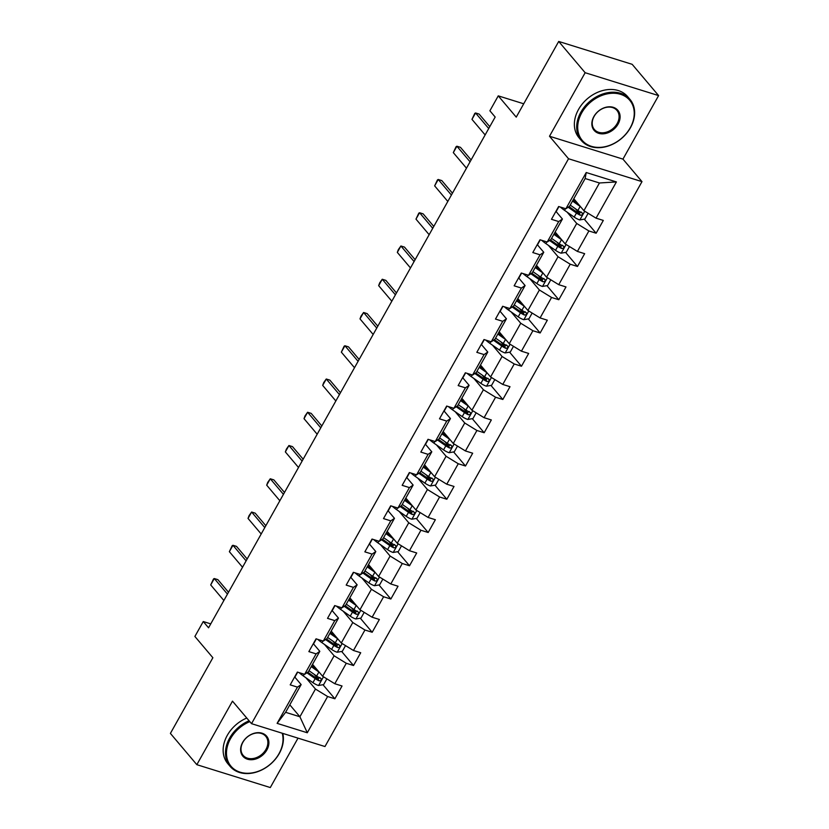 <?xml version="1.0" encoding="UTF-8"?>
<svg xmlns="http://www.w3.org/2000/svg" width="829" height="829" viewBox="0 0 829 829"><rect width="100%" height="100%" fill="white"/><g stroke="black" fill="none" stroke-linecap="round" stroke-linejoin="round"><path stroke-width="1.24" d="M658.599 95.594L632.164 64.32L558.705 41.45L585.15 72.714L549.503 136.246L568.539 158.753L641.988 181.634L622.952 159.116L658.599 95.594L585.15 72.714M568.539 158.753L251.529 723.665L324.978 746.535L641.988 181.634M251.529 723.665L232.483 701.147L196.836 764.68L270.295 787.55L298.015 738.142M196.836 764.68L170.401 733.406L212.866 657.729L194.888 636.465L203.26 621.543L208.545 627.802L495.172 117.044L489.887 110.785L498.26 95.863L516.239 117.127L558.705 41.45M573.803 198.753L583.896 210.69L599.45 182.981L585.15 178.525L569.606 206.234L565.886 208.773L558.642 206.514L551.472 219.302L558.715 221.561L547.233 242.027L539.98 239.768L532.809 252.555L540.052 254.814L528.57 275.28L521.317 273.021L514.146 285.808L521.389 288.067L509.908 308.533L502.664 306.274L495.483 319.072L502.726 321.32L491.245 341.786L484.001 339.538L476.82 352.325L484.063 354.584L472.582 375.04L465.338 372.791L458.157 385.578L465.401 387.837L453.919 408.303L446.676 406.044L439.494 418.832L446.738 421.091L435.256 441.556L428.013 439.297L420.831 452.085L428.085 454.344L416.593 474.81L409.35 472.551L402.169 485.338L409.422 487.597L397.93 508.063L390.687 505.804L383.506 518.602L390.76 520.85L379.278 541.316L372.024 539.057L364.853 551.855L372.097 554.104L360.615 574.57L353.361 572.321L346.19 585.108L353.434 587.367L341.952 607.833L334.698 605.574L327.528 618.361L334.771 620.62L323.289 641.086L316.046 638.827L308.865 651.615L316.108 653.874L304.626 674.34L297.383 672.081L290.202 684.868L297.445 687.127L277.114 723.365L307.29 732.763L299.901 716.764L315.455 689.054L305.87 677.718M565.886 208.773L586.227 172.525L616.403 181.924L596.061 218.162L603.315 220.421L596.134 233.218L584.238 219.146M307.29 732.763L327.621 696.526L334.875 698.785L342.045 685.987L334.802 683.738L346.284 663.273L353.527 665.532L360.708 652.734L353.465 650.485L364.947 630.019L372.19 632.268L379.371 619.481L372.128 617.222L383.609 596.756L390.853 599.015L398.034 586.227L390.791 583.968L402.272 563.502L409.516 565.761L416.697 552.974L409.453 550.715L420.935 530.249L428.178 532.508L435.36 519.721L428.106 517.462L439.598 496.996L446.841 499.255L454.023 486.457L446.769 484.209L458.261 463.743L465.504 466.002L472.675 453.204L465.432 450.955L476.913 430.489L484.167 432.738L491.338 419.951L484.095 417.692L495.576 397.236L502.83 399.485L510.001 386.697L502.757 384.438L514.239 363.972L521.482 366.231L528.664 353.444L521.42 351.185L532.902 330.719L540.145 332.978L547.327 320.191L540.083 317.932L551.565 297.466L558.808 299.725L565.989 286.938L558.746 284.679L570.228 264.213L577.471 266.472L584.652 253.674L577.409 251.425L588.891 230.959L596.134 233.218M547.233 242.027L550.943 239.498L562.425 219.032L556.135 211.592A6.756 1.907 29.3 0 0 556.176 211.488M567.129 212.151L576.715 223.478L565.233 243.944L555.14 232.006M562.425 219.032L558.715 221.561M588.891 230.959L576.715 223.478M577.409 251.425L565.233 243.944M528.57 275.28L532.28 272.751L543.762 252.285L537.472 244.845A6.756 1.907 29.3 0 0 537.513 244.742M548.466 245.405L558.052 256.731L546.57 277.197L536.477 265.259M543.762 252.285L540.052 254.814M570.228 264.213L558.052 256.731M558.746 284.679L546.57 277.197M509.908 308.533L513.617 306.005L525.099 285.539L518.809 278.109A6.756 1.907 29.3 0 0 518.85 277.995M529.814 278.658L539.389 289.995L527.907 310.46L517.814 298.523M525.099 285.539L521.389 288.067M551.565 297.466L539.389 289.995M540.083 317.932L527.907 310.46M491.245 341.786L494.954 339.258L506.436 318.792L500.146 311.362M511.151 311.911L520.736 323.248L509.244 343.714L499.151 331.776M506.436 318.792L502.726 321.32M532.902 330.719L520.736 323.248M521.42 351.185L509.244 343.714M472.582 375.04L476.292 372.511L487.773 352.045L481.494 344.615A6.756 1.907 29.3 0 0 481.535 344.512M492.488 345.165L502.073 356.501L490.581 376.967L480.488 365.029M487.773 352.045L484.063 354.584M514.239 363.972L502.073 356.501M502.757 384.438L490.581 376.967M453.919 408.303L457.629 405.764L469.11 385.309L462.831 377.869A6.756 1.907 29.3 0 0 462.872 377.765M473.825 378.418L483.411 389.754L471.929 410.22L461.836 398.283M469.11 385.309L465.401 387.837M495.576 397.236L483.411 389.754M484.095 417.692L471.929 410.22M435.256 441.556L438.966 439.028L450.458 418.562L444.168 411.122M455.162 411.671L464.748 423.008L453.266 443.474L443.173 431.536M450.458 418.562L446.738 421.091M476.913 430.489L464.748 423.008M465.432 450.955L453.266 443.474M416.593 474.81L420.303 472.281L431.795 451.815L425.505 444.375A6.756 1.907 29.3 0 0 425.546 444.271M436.5 444.935L446.085 456.261L434.603 476.727L424.51 464.789M431.795 451.815L428.085 454.344M458.261 463.743L446.085 456.261M446.769 484.209L434.603 476.727M397.93 508.063L401.64 505.535L413.132 485.069L406.842 477.628M417.837 478.188L427.422 489.524L415.94 509.98L405.847 498.053M413.132 485.069L409.422 487.597M439.598 496.996L427.422 489.524M428.106 517.462L415.94 509.98M379.278 541.316L382.988 538.788L394.469 518.322L388.179 510.892M399.174 511.441L408.759 522.778L397.278 543.244L387.184 531.306M394.469 518.322L390.76 520.85M420.935 530.249L408.759 522.778M409.453 550.715L397.278 543.244M360.615 574.57L364.325 572.041L375.806 551.575L369.516 544.145A6.756 1.907 29.3 0 0 369.558 544.031M380.511 544.694L390.096 556.031L378.615 576.497L368.522 564.559M375.806 551.575L372.097 554.104M402.272 563.502L390.096 556.031M390.791 583.968L378.615 576.497M341.952 607.833L345.662 605.294L357.144 584.828L350.854 577.399A6.756 1.907 29.3 0 0 350.895 577.295M361.858 577.948L371.433 589.284L359.952 609.75L349.859 597.813M357.144 584.828L353.434 587.367M383.609 596.756L371.433 589.284M372.128 617.222L359.952 609.75M323.289 641.086L326.999 638.558L338.481 618.092L332.191 610.652A6.756 1.907 29.3 0 0 332.242 610.548M343.196 611.201L352.781 622.538L341.289 643.003L331.196 631.066M338.481 618.092L334.771 620.62M364.947 630.019L352.781 622.538M353.465 650.485L341.289 643.003M304.626 674.34L308.336 671.811L319.818 651.345L313.528 643.905A6.756 1.907 29.3 0 0 313.58 643.801M324.533 644.465L334.118 655.791L322.626 676.257L312.533 664.319M319.818 651.345L316.108 653.874M346.284 663.273L334.118 655.791M334.802 683.738L322.626 676.257M277.114 723.365L285.611 712.308L301.155 684.599L294.875 677.158M289.808 704.826L299.901 716.764L285.611 712.308M301.155 684.599L297.445 687.127M327.621 696.526L315.455 689.054M523.721 103.791L498.26 95.863M210.753 623.874L203.26 621.543M616.403 181.924L599.45 182.981M585.15 178.525L586.227 172.525M596.061 218.162L583.896 210.69M334.875 698.785L322.978 684.723M318.357 679.252L314.232 674.371M353.527 665.532L341.641 651.459M337.009 645.988L332.895 641.118M372.19 632.268L360.304 618.206M355.672 612.735L351.548 607.864M390.853 599.015L378.967 584.953M374.335 579.481L370.211 574.611M409.516 565.761L397.63 551.699M392.998 546.228L388.874 541.358M428.178 532.508L416.282 518.446M411.661 512.975L407.536 508.094M446.841 499.255L434.945 485.193M430.324 479.722L426.199 474.841M465.504 466.002L453.608 451.929M448.986 446.468L444.862 441.588M484.167 432.738L472.271 418.676M467.649 413.205L463.525 408.334M502.83 399.485L490.934 385.423M486.312 379.951L482.188 375.081M521.482 366.231L509.597 352.17M504.965 346.698L500.851 341.828M540.145 332.978L528.26 318.916M523.627 313.445L519.514 308.564M558.808 299.725L546.922 285.663M542.29 280.192L538.166 275.311M577.471 266.472L565.585 252.41M560.953 246.938L556.829 242.058M579.616 213.675L575.492 208.804M549.503 136.246L622.952 159.116M294.326 677.511A6.756 1.907 29.3 0 0 294.865 677.169A6.756 1.907 29.3 0 0 294.917 677.055M296.606 673.459A6.756 1.907 29.3 0 0 297.134 673.117A6.756 1.907 29.3 0 0 297.186 673.003L297.445 672.101M223.871 600.497L210.701 584.932L213.509 578.974L214.296 578.538L217.872 579.647L228.503 592.238M210.701 584.932L214.296 578.538L227.457 594.103M319.217 672.226A6.756 1.907 -150.7 0 1 318.896 672.008L311.238 666.63M316.719 669.272L311.725 665.77M326.864 678.868L323.652 684.599L318.481 685.5A6.756 1.907 -150.7 0 1 312.916 682.661L303.279 675.894A19.492 5.492 -150.7 0 1 299.072 672.609M306.896 672.785L315.186 678.609A6.756 1.907 29.3 0 0 319.134 680.827C321.32 680.661 321.797 679.801 320.574 678.267A6.756 1.907 -150.7 0 1 316.626 676.049L308.968 670.682M319.942 677.531L317.611 679.034A3.44 0.974 -150.7 0 1 316.595 678.391L307.766 672.195M321.092 678.65L320.574 678.267M249.819 721.644A31.077 23.803 139.8 0 0 230.535 738.66A31.077 23.803 139.8 0 0 240.161 772.203A31.077 23.803 139.8 0 0 278.969 753.737A31.077 23.803 139.8 0 0 282.223 733.219M282.803 733.406A31.844 24.393 -40.2 0 1 279.249 753.551A31.844 24.393 -40.2 0 1 230.12 766.39A31.844 24.393 -40.2 0 1 229.623 738.1A31.844 24.393 -40.2 0 1 249.094 720.784M242.638 742.432A15.544 11.907 -40.2 0 1 262.047 733.199A15.544 11.907 -40.2 0 1 266.865 749.965A15.544 11.907 -40.2 0 1 247.456 759.198A15.544 11.907 -40.2 0 1 242.638 742.432M265.954 749.406A14.777 11.316 139.8 0 0 265.715 736.287A14.777 11.316 139.8 0 0 242.918 742.235A14.777 11.316 139.8 0 0 243.156 755.364A14.777 11.316 139.8 0 0 265.954 749.406M230.12 766.39L227.788 763.633A31.844 24.393 -40.2 0 1 227.291 735.344A31.844 24.393 -40.2 0 1 246.762 718.038M581.761 112.785A31.077 23.803 139.8 0 0 591.378 146.329A31.077 23.803 139.8 0 0 630.195 127.863A31.077 23.803 139.8 0 0 620.569 94.319A31.077 23.803 139.8 0 0 581.761 112.785M630.475 127.676A31.844 24.393 -40.2 0 1 581.336 140.515A31.844 24.393 -40.2 0 1 580.839 112.226A31.844 24.393 -40.2 0 1 629.978 99.387A31.844 24.393 -40.2 0 1 630.475 127.676M593.865 116.557A15.544 11.907 -40.2 0 1 613.273 107.324A15.544 11.907 -40.2 0 1 618.082 124.091A15.544 11.907 -40.2 0 1 598.683 133.324A15.544 11.907 -40.2 0 1 593.865 116.557M617.17 123.531A14.777 11.316 139.8 0 0 616.942 110.412A14.777 11.316 139.8 0 0 594.144 116.361A14.777 11.316 139.8 0 0 594.372 129.49A14.777 11.316 139.8 0 0 617.17 123.531M581.336 140.515L579.015 137.759A31.844 24.393 -40.2 0 1 578.518 109.469A31.844 24.393 -40.2 0 1 627.646 96.63L629.978 99.387M312.989 644.257A6.756 1.907 29.3 0 0 313.528 643.915L315.797 639.864A6.756 1.907 29.3 0 0 315.849 639.75L316.108 638.848M315.269 640.206A6.756 1.907 29.3 0 0 315.797 639.864M242.534 567.243L229.364 551.679L232.172 545.72L232.959 545.285L236.524 546.394L247.166 558.984M229.364 551.679L232.959 545.285L246.12 560.85M331.652 611.004A6.756 1.907 29.3 0 0 332.191 610.662L334.46 606.61A6.756 1.907 29.3 0 0 334.512 606.496L334.771 605.595M333.932 606.952A6.756 1.907 29.3 0 0 334.46 606.61M261.197 533.99L248.026 518.426L249.042 515.659L251.622 512.032L255.187 513.141L265.829 525.721M248.026 518.426L251.622 512.032L264.783 527.596M337.88 638.972A6.756 1.907 -150.7 0 1 337.558 638.744L329.901 633.377M335.382 636.019L330.388 632.506M345.527 645.604L342.315 651.345L337.144 652.247A6.756 1.907 -150.7 0 1 331.579 649.408L321.932 642.641A19.492 5.492 -150.7 0 1 317.735 639.356M325.559 639.532L333.849 645.356A6.756 1.907 29.3 0 0 337.797 647.573C339.973 647.408 340.46 646.547 339.237 645.014A6.756 1.907 -150.7 0 1 335.289 642.796L327.631 637.428M338.605 644.278L336.273 645.77A3.44 0.974 -150.7 0 1 335.258 645.138L326.429 638.941M339.755 645.397L339.237 645.014M356.543 605.709A6.756 1.907 -150.7 0 1 356.221 605.491L348.563 600.123M354.045 602.756L349.05 599.253M364.19 612.351L360.967 618.092L355.807 618.983A6.756 1.907 -150.7 0 1 350.242 616.154L340.595 609.388A19.492 5.492 -150.7 0 1 336.398 606.103M344.222 606.279L352.512 612.103A6.756 1.907 29.3 0 0 356.46 614.32C358.636 614.144 359.123 613.294 357.89 611.761A6.756 1.907 -150.7 0 1 353.952 609.543L346.294 604.175M357.268 611.025L354.936 612.517A3.44 0.974 -150.7 0 1 353.921 611.885L345.092 605.688M358.418 612.144L357.89 611.761M350.315 577.751A6.756 1.907 29.3 0 0 350.854 577.409L353.123 573.357A6.756 1.907 29.3 0 0 353.175 573.243L353.434 572.342M352.594 573.699A6.756 1.907 29.3 0 0 353.123 573.357M279.85 500.737L266.689 485.172L267.705 482.405L270.275 478.779L273.85 479.887L284.492 492.467M266.689 485.172L270.275 478.779L283.445 494.343M368.978 544.498A6.756 1.907 29.3 0 0 369.516 544.156L371.786 540.104A6.756 1.907 29.3 0 0 371.838 539.99L372.097 539.088M371.247 540.446A6.756 1.907 29.3 0 0 371.786 540.104M298.513 467.483L285.352 451.919L286.368 449.152L288.938 445.515L292.513 446.634L303.155 459.214M285.352 451.919L288.938 445.515L302.108 461.09M387.64 511.244A6.756 1.907 29.3 0 0 388.179 510.902A6.756 1.907 29.3 0 0 388.221 510.778M389.91 507.193A6.756 1.907 29.3 0 0 390.449 506.851A6.756 1.907 29.3 0 0 390.5 506.726L390.76 505.825M317.175 434.23L304.015 418.655L305.02 415.899L307.6 412.262L311.176 413.381L321.818 425.961M304.015 418.655L307.6 412.262L320.771 427.826M375.205 572.456A6.756 1.907 -150.7 0 1 374.884 572.238L367.226 566.87M372.708 569.502L367.713 566M382.853 579.098L379.63 584.839L374.47 585.73A6.756 1.907 -150.7 0 1 368.905 582.901L359.258 576.134A19.492 5.492 -150.7 0 1 355.061 572.839M362.884 573.026L371.174 578.849A6.756 1.907 29.3 0 0 375.122 581.067C377.299 580.891 377.775 580.041 376.553 578.507A6.756 1.907 -150.7 0 1 372.615 576.29L364.957 570.912M375.931 577.772L373.599 579.264A3.44 0.974 -150.7 0 1 372.584 578.632L363.755 572.435M377.081 578.88L376.553 578.507M393.868 539.202A6.756 1.907 -150.7 0 1 393.547 538.985L385.889 533.607M391.371 536.249L386.376 532.746M401.516 545.845L398.293 551.586L393.133 552.477A6.756 1.907 -150.7 0 1 387.568 549.648L377.92 542.871A19.492 5.492 -150.7 0 1 373.713 539.586M381.547 539.772L389.837 545.596A6.756 1.907 29.3 0 0 393.785 547.814C395.961 547.637 396.438 546.788 395.215 545.254A6.756 1.907 -150.7 0 1 391.278 543.036L383.62 537.658M394.594 544.508L392.262 546.01A3.44 0.974 -150.7 0 1 391.236 545.368L382.418 539.182M395.744 545.627L395.215 545.254M412.521 505.949A6.756 1.907 -150.7 0 1 412.21 505.731L404.552 500.353M410.023 502.996L405.039 499.493M420.179 512.591L416.956 518.332L411.795 519.223A6.756 1.907 -150.7 0 1 406.231 516.384L396.583 509.617A19.492 5.492 -150.7 0 1 392.376 506.332M400.2 506.519L408.5 512.332A6.756 1.907 29.3 0 0 412.448 514.55C414.624 514.384 415.101 513.534 413.878 512.001A6.756 1.907 -150.7 0 1 409.93 509.783L402.283 504.405M413.256 511.255L410.925 512.757A3.44 0.974 -150.7 0 1 409.899 512.115L401.07 505.918M414.407 512.374L413.878 512.001M431.184 472.696A6.756 1.907 -150.7 0 1 430.873 472.478L423.215 467.1M428.686 469.742L423.702 466.24M438.842 479.338L435.619 485.069L430.448 485.97A6.756 1.907 -150.7 0 1 424.883 483.131L415.246 476.364A19.492 5.492 -150.7 0 1 411.039 473.079M418.863 473.266L427.163 479.079A6.756 1.907 29.3 0 0 431.101 481.297C433.287 481.131 433.764 480.281 432.541 478.737A6.756 1.907 -150.7 0 1 428.593 476.52L420.935 471.152M431.919 478.001L429.588 479.504A3.44 0.974 -150.7 0 1 428.562 478.861L419.733 472.665M433.059 479.121L432.541 478.737M449.846 439.443A6.756 1.907 -150.7 0 1 449.536 439.215L441.878 433.847M447.349 436.489L442.354 432.976M457.504 446.075L454.282 451.815L449.111 452.717A6.756 1.907 -150.7 0 1 443.546 449.878L433.909 443.111A19.492 5.492 -150.7 0 1 429.702 439.826M437.525 440.002L445.826 445.826A6.756 1.907 29.3 0 0 449.764 448.043C451.95 447.878 452.427 447.018 451.204 445.484A6.756 1.907 -150.7 0 1 447.256 443.266L439.598 437.899M450.582 444.748L448.251 446.24A3.44 0.974 -150.7 0 1 447.225 445.608L438.396 439.411M451.722 445.867L451.204 445.484M468.509 406.179A6.756 1.907 -150.7 0 1 468.188 405.961L460.541 400.594M466.012 403.226L461.017 399.723M476.167 412.821L472.944 418.562L467.774 419.453A6.756 1.907 -150.7 0 1 462.209 416.624L452.572 409.858A19.492 5.492 -150.7 0 1 448.365 406.573M456.188 406.749L464.489 412.573A6.756 1.907 29.3 0 0 468.426 414.79C470.613 414.624 471.09 413.764 469.867 412.231A6.756 1.907 -150.7 0 1 465.919 410.013L458.261 404.645M469.235 411.495L466.903 412.987A3.44 0.974 -150.7 0 1 465.888 412.355L457.059 406.158M470.385 412.614L469.867 412.231M487.172 372.926A6.756 1.907 -150.7 0 1 486.851 372.708L479.193 367.34M484.675 369.972L479.68 366.47M494.83 379.568L491.607 385.309L486.436 386.2A6.756 1.907 -150.7 0 1 480.872 383.371L471.235 376.604A19.492 5.492 -150.7 0 1 467.028 373.309M474.851 373.496L483.141 379.319A6.756 1.907 29.3 0 0 487.089 381.537C489.276 381.361 489.752 380.511 488.53 378.977A6.756 1.907 -150.7 0 1 484.582 376.76L476.924 371.382M487.898 378.242L485.566 379.734A3.44 0.974 -150.7 0 1 484.55 379.102L475.722 372.905M489.048 379.35L488.53 378.977M505.835 339.672A6.756 1.907 -150.7 0 1 505.514 339.455L497.856 334.077M503.338 336.719L498.343 333.217M513.483 346.315L510.27 352.056L505.099 352.947A6.756 1.907 -150.7 0 1 499.535 350.118L489.887 343.341A19.492 5.492 -150.7 0 1 485.69 340.056M493.514 340.242L501.804 346.066A6.756 1.907 29.3 0 0 505.752 348.284C507.939 348.107 508.415 347.258 507.193 345.724A6.756 1.907 -150.7 0 1 503.244 343.507L495.587 338.128M506.56 344.978L504.229 346.481A3.44 0.974 -150.7 0 1 503.213 345.838L494.385 339.652M507.711 346.097L507.193 345.724M524.498 306.419A6.756 1.907 -150.7 0 1 524.177 306.202L516.519 300.823M522.001 303.466L517.006 299.963M532.145 313.061L528.933 318.802L523.762 319.693A6.756 1.907 -150.7 0 1 518.198 316.854L508.55 310.087A19.492 5.492 -150.7 0 1 504.353 306.803M512.177 306.989L520.467 312.813A6.756 1.907 29.3 0 0 524.415 315.02C526.591 314.854 527.078 314.004 525.845 312.471A6.756 1.907 -150.7 0 1 521.907 310.253L514.249 304.875M525.223 311.725L522.892 313.227A3.44 0.974 -150.7 0 1 521.876 312.585L513.047 306.388M526.374 312.844L525.845 312.471M406.303 477.981A6.756 1.907 29.3 0 0 406.832 477.639A6.756 1.907 29.3 0 0 406.884 477.525M408.573 473.939A6.756 1.907 29.3 0 0 409.111 473.597A6.756 1.907 29.3 0 0 409.153 473.473L409.422 472.571M335.838 400.967L322.678 385.402L323.683 382.646L326.263 379.008L329.838 380.117L340.481 392.708M322.678 385.402L326.263 379.008L339.424 394.573M424.966 444.727A6.756 1.907 29.3 0 0 425.495 444.385L427.774 440.334A6.756 1.907 29.3 0 0 427.816 440.22L428.085 439.318M427.236 440.676A6.756 1.907 29.3 0 0 427.774 440.334M354.501 367.713L341.341 352.149L344.139 346.19L344.926 345.755L348.501 346.864L359.144 359.454M341.341 352.149L344.926 345.755L358.087 361.32M443.629 411.474A6.756 1.907 29.3 0 0 444.157 411.132A6.756 1.907 29.3 0 0 444.209 411.018M445.898 407.422A6.756 1.907 29.3 0 0 446.437 407.08A6.756 1.907 29.3 0 0 446.479 406.966L446.738 406.065M373.164 334.46L360.004 318.896L361.009 316.129L363.589 312.502L367.164 313.611L377.806 326.191M360.004 318.896L363.589 312.502L376.749 328.066M462.292 378.221A6.756 1.907 29.3 0 0 462.82 377.879L465.09 373.827A6.756 1.907 29.3 0 0 465.142 373.713L465.401 372.812M464.561 374.169A6.756 1.907 29.3 0 0 465.09 373.827M391.827 301.207L378.656 285.642L379.672 282.876L382.252 279.249L385.827 280.357L396.459 292.938M378.656 285.642L382.252 279.249L395.412 294.813M480.944 344.968A6.756 1.907 29.3 0 0 481.483 344.626L483.753 340.574A6.756 1.907 29.3 0 0 483.804 340.46L484.063 339.558M483.224 340.916A6.756 1.907 29.3 0 0 483.753 340.574M410.49 267.954L397.319 252.389L398.334 249.622L400.915 245.985L404.49 247.104L415.122 259.684M397.319 252.389L400.915 245.985L414.075 261.56M499.607 311.714A6.756 1.907 29.3 0 0 500.146 311.372A6.756 1.907 29.3 0 0 500.198 311.248M501.887 307.663A6.756 1.907 29.3 0 0 502.415 307.321A6.756 1.907 29.3 0 0 502.467 307.207L502.726 306.295M429.153 234.7L415.982 219.125L418.79 213.167L419.578 212.732L423.142 213.851L433.785 226.431M415.982 219.125L419.578 212.732L432.738 228.307M518.27 278.451A6.756 1.907 29.3 0 0 518.809 278.109L521.078 274.067A6.756 1.907 29.3 0 0 521.13 273.943L521.389 273.042M520.55 274.409A6.756 1.907 29.3 0 0 521.078 274.067M447.805 201.447L434.645 185.872L437.453 179.914L438.23 179.478L441.805 180.598L452.447 193.178M434.645 185.872L438.23 179.478L451.401 195.043M543.161 273.166A6.756 1.907 -150.7 0 1 542.84 272.948L535.182 267.57M540.663 270.213L535.669 266.71M550.808 279.808L547.586 285.539L542.425 286.44A6.756 1.907 -150.7 0 1 536.86 283.601L527.213 276.834A19.492 5.492 -150.7 0 1 523.016 273.549M530.84 273.736L539.13 279.549A6.756 1.907 29.3 0 0 543.078 281.767C545.254 281.601 545.731 280.751 544.508 279.207A6.756 1.907 -150.7 0 1 540.57 277L532.912 271.622M543.886 278.471L541.555 279.974A3.44 0.974 -150.7 0 1 540.539 279.332L531.71 273.135M545.036 279.591L544.508 279.207M536.933 245.197A6.756 1.907 29.3 0 0 537.472 244.856L539.741 240.804A6.756 1.907 29.3 0 0 539.793 240.69L540.052 239.788M539.202 241.146A6.756 1.907 29.3 0 0 539.741 240.804M466.468 168.183L453.308 152.619L456.116 146.66L456.893 146.225L460.468 147.334L471.11 159.924M453.308 152.619L456.893 146.225L470.064 161.79M561.824 239.913A6.756 1.907 -150.7 0 1 561.502 239.695L553.845 234.317M559.326 236.959L554.332 233.457M569.471 246.545L566.248 252.285L561.088 253.187A6.756 1.907 -150.7 0 1 555.523 250.348L545.876 243.581A19.492 5.492 -150.7 0 1 541.679 240.296M549.503 240.472L557.793 246.296A6.756 1.907 29.3 0 0 561.741 248.513C563.917 248.348 564.394 247.488 563.171 245.954A6.756 1.907 -150.7 0 1 559.233 243.736L551.575 238.369M562.549 245.218L560.217 246.721A3.44 0.974 -150.7 0 1 559.202 246.078L550.373 239.882M563.699 246.337L563.171 245.954M555.596 211.944A6.756 1.907 29.3 0 0 556.135 211.602L558.404 207.551A6.756 1.907 29.3 0 0 558.456 207.437L558.715 206.535M557.865 207.892A6.756 1.907 29.3 0 0 558.404 207.551M485.131 134.93L471.97 119.366L474.779 113.407L475.556 112.972L479.131 114.081L489.773 126.661M471.97 119.366L475.556 112.972L488.727 128.536M580.487 206.649A6.756 1.907 -150.7 0 1 580.165 206.431L572.507 201.064M577.989 203.696L572.994 200.193M588.134 213.291L584.911 219.032L579.751 219.923A6.756 1.907 -150.7 0 1 574.186 217.094L564.539 210.328A19.492 5.492 -150.7 0 1 560.331 207.043M568.155 207.219L576.456 213.043A6.756 1.907 29.3 0 0 580.404 215.26C582.58 215.094 583.056 214.234 581.834 212.701A6.756 1.907 -150.7 0 1 577.886 210.483L570.238 205.115M581.212 211.965L578.88 213.457A3.44 0.974 -150.7 0 1 577.854 212.825L569.036 206.628M582.362 213.084L581.834 212.701M318.616 685.479L323.486 676.785M303.279 675.894L304.222 674.215M316.626 676.049L318.896 672.008M312.916 682.661L315.186 678.609M317.611 679.034L319.134 680.827M337.268 652.216L342.149 643.532M321.932 642.641L322.885 640.952M335.289 642.796L337.558 638.744M331.579 649.408L333.849 645.356M336.273 645.77L337.797 647.573M355.931 618.962L360.812 610.279M340.595 609.388L341.538 607.698M353.952 609.543L356.221 605.491M350.242 616.154L352.512 612.103M354.936 612.517L356.46 614.32M374.594 585.709L379.475 577.025M359.258 576.134L360.2 574.445M372.615 576.29L374.884 572.238M368.905 582.901L371.174 578.849M373.599 579.264L375.122 581.067M393.257 552.456L398.138 543.762M377.92 542.871L378.863 541.192M391.278 543.036L393.547 538.985M387.568 549.648L389.837 545.596M392.262 546.01L393.785 547.814M411.92 519.203L416.8 510.509M396.583 509.617L397.526 507.939M409.93 509.783L412.21 505.731M406.231 516.384L408.5 512.332M410.925 512.757L412.448 514.55M430.583 485.949L435.453 477.255M415.246 476.364L416.189 474.685M428.593 476.52L430.873 472.478M424.883 483.131L427.163 479.079M429.588 479.504L431.101 481.297M449.245 452.686L454.116 444.002M433.909 443.111L434.852 441.432M447.256 443.266L449.536 439.215M443.546 449.878L445.826 445.826M448.251 446.24L449.764 448.043M467.908 419.433L472.779 410.749M452.572 409.858L453.515 408.169M465.919 410.013L468.188 405.961M462.209 416.624L464.489 412.573M466.903 412.987L468.426 414.79M486.571 386.179L491.442 377.496M471.235 376.604L472.178 374.915M484.582 376.76L486.851 372.708M480.872 383.371L483.141 379.319M485.566 379.734L487.089 381.537M505.224 352.926L510.104 344.232M489.887 343.341L490.841 341.662M503.244 343.507L505.514 339.455M499.535 350.118L501.804 346.066M504.229 346.481L505.752 348.284M523.887 319.673L528.767 310.979M508.55 310.087L509.503 308.409M521.907 310.253L524.177 306.202M518.198 316.854L520.467 312.813M522.892 313.227L524.415 315.02M542.549 286.419L547.43 277.725M527.213 276.834L528.156 275.155M540.57 277L542.84 272.948M536.86 283.601L539.13 279.549M541.555 279.974L543.078 281.767M561.212 253.166L566.093 244.472M545.876 243.581L546.819 241.902M559.233 243.736L561.502 239.695M555.523 250.348L557.793 246.296M560.217 246.721L561.741 248.513M579.875 219.903L584.756 211.219M564.539 210.328L565.482 208.639M577.886 210.483L580.165 206.431M574.186 217.094L576.456 213.043M578.88 213.457L580.404 215.26M294.865 677.169L297.134 673.117M388.179 510.902L390.449 506.851M406.832 477.639L409.111 473.597M444.157 411.132L446.437 407.08M500.146 311.372L502.415 307.321"/></g></svg>
